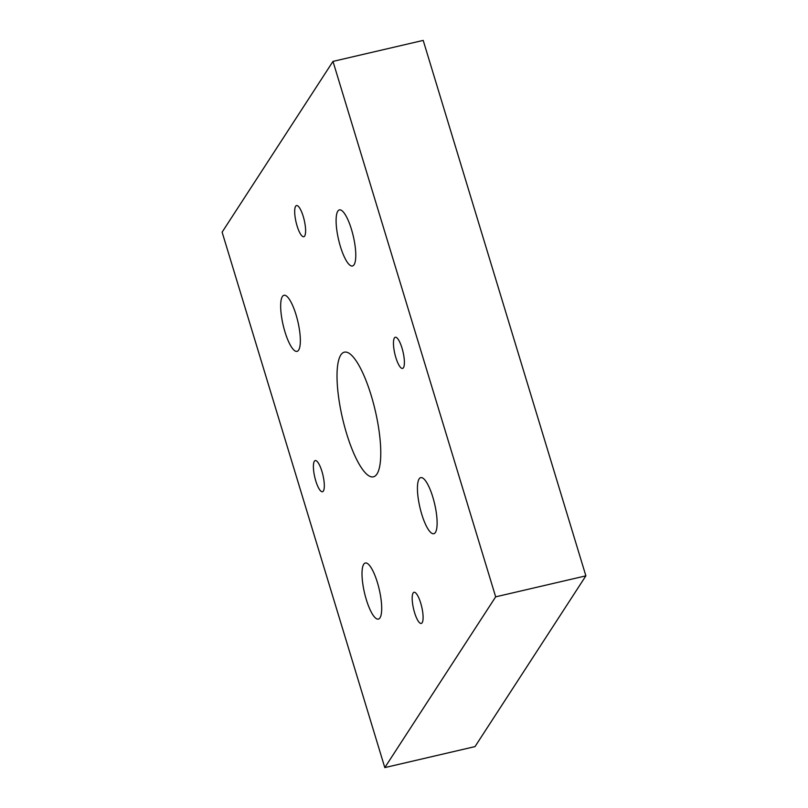 <?xml version="1.0" encoding="UTF-8"?>
<svg xmlns="http://www.w3.org/2000/svg" width="808" height="808" viewBox="0 0 808 808"><rect width="100%" height="100%" fill="white"/><g stroke="black" fill="none" stroke-linecap="round" stroke-linejoin="round"><path stroke-width="1.21" d="M414.565 612.595A15.998 4.202 76.9 0 1 414.019 592.274A15.998 4.202 76.9 0 1 420.716 603.111A15.998 4.202 76.9 0 1 421.271 623.433A15.998 4.202 76.9 0 1 414.565 612.595M297.071 225.887A15.998 4.202 76.9 0 1 296.526 205.555A15.998 4.202 76.9 0 1 303.222 216.393A15.998 4.202 76.9 0 1 303.778 236.724A15.998 4.202 76.9 0 1 297.071 225.887M315.776 480.901A15.998 4.202 76.9 0 1 315.231 460.58A15.998 4.202 76.9 0 1 321.938 471.418A15.998 4.202 76.9 0 1 322.483 491.739A15.998 4.202 76.9 0 1 315.776 480.901M395.849 357.58A15.998 4.202 76.9 0 1 395.304 337.249A15.998 4.202 76.9 0 1 402.01 348.096A15.998 4.202 76.9 0 1 402.556 368.418A15.998 4.202 76.9 0 1 395.849 357.58M366.307 599.587A28.795 7.565 76.9 0 1 365.317 563.004A28.795 7.565 76.9 0 1 377.397 582.507A28.795 7.565 76.9 0 1 378.376 619.1A28.795 7.565 76.9 0 1 366.307 599.587M421.736 514.211A28.795 7.565 76.9 0 1 420.756 477.619A28.795 7.565 76.9 0 1 432.825 497.132A28.795 7.565 76.9 0 1 433.805 533.714A28.795 7.565 76.9 0 1 421.736 514.211M340.4 246.48A28.795 7.565 76.9 0 1 339.411 209.898A28.795 7.565 76.9 0 1 351.48 229.411A28.795 7.565 76.9 0 1 352.47 265.994A28.795 7.565 76.9 0 1 340.4 246.48M284.961 331.856A28.795 7.565 76.9 0 1 283.982 295.274A28.795 7.565 76.9 0 1 296.051 314.787A28.795 7.565 76.9 0 1 297.031 351.369A28.795 7.565 76.9 0 1 284.961 331.856M346.571 433.472A63.994 16.806 76.9 0 1 344.39 352.167A63.994 16.806 76.9 0 1 371.215 395.526A63.994 16.806 76.9 0 1 373.397 476.831A63.994 16.806 76.9 0 1 346.571 433.472M222.119 232.148L332.987 61.398L495.668 596.839L384.8 767.6L222.119 232.148M495.668 596.839L585.881 575.851L423.2 40.4L332.987 61.398M585.881 575.851L475.013 746.602L384.8 767.6"/></g></svg>
